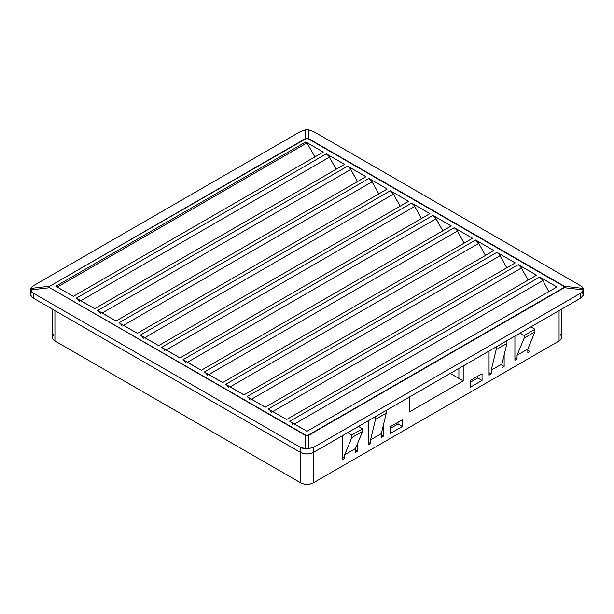 <?xml version="1.0" encoding="UTF-8"?>
<svg xmlns="http://www.w3.org/2000/svg" width="614" height="614" viewBox="0 0 614 614"><rect width="100%" height="100%" fill="white"/><g stroke="black" fill="none" stroke-linecap="round" stroke-linejoin="round"><path stroke-width="0.92" d="M514.908 360.241L517.065 358.998L514.908 357.755L517.065 358.998L517.065 355.26L527.84 349.044L527.84 352.774L529.989 351.53L529.989 343.832L529.989 351.53L527.84 350.287L529.989 351.53L527.84 352.774L527.84 349.044L534.947 331.836L534.947 329.265L530.857 326.901L534.947 329.265L524.172 335.482L534.947 329.265L534.947 331.836L524.172 338.053L534.947 331.836L527.84 349.044L517.065 355.26L517.065 358.998L514.908 360.241L514.908 336.111L514.908 360.241M501.983 367.702L504.14 366.458L501.983 365.215L504.14 366.458L504.14 355.046L504.14 366.458L501.983 367.702L501.983 363.972L501.983 367.702M458.896 368.446L458.896 378.401L458.896 368.446L409.338 397.058L409.338 411.986L463.202 380.887L463.202 365.959L463.202 380.887L458.896 378.401L463.202 380.887L409.338 411.986L409.338 397.058L458.896 368.446M398.026 422.248L398.026 423.99L390.489 428.342L398.026 423.99L402.339 426.477L402.339 419.761L390.489 426.6L390.489 433.315L402.339 426.477L390.489 433.315L390.489 426.6L402.339 419.761L402.339 426.477L398.026 423.99L398.026 422.248M477.746 376.221L477.746 377.963L470.201 382.322L477.746 377.963L482.051 380.45L482.051 373.734L470.201 380.58L470.201 387.296L482.051 380.45L477.746 377.963L477.746 376.221M342.551 435.618L342.551 459.748L344.707 458.504L344.707 454.774L355.475 448.558L355.475 452.288L357.632 451.044L357.632 443.339L357.632 451.044L355.475 452.288L355.475 448.558L344.707 454.774L351.814 437.567L362.59 431.35L355.475 448.558L362.59 431.35L351.814 437.567L351.814 434.996L362.59 428.779L362.59 431.35L362.59 428.779L351.814 434.996L347.724 432.632L351.814 434.996L351.814 437.567L344.707 454.774L344.707 458.504L342.551 459.748L342.551 435.618M368.4 420.69L368.4 444.828L370.557 443.584L370.557 439.847L381.332 433.63L381.332 437.36L383.481 436.117L383.481 424.704L383.481 436.117L381.332 434.873L383.481 436.117L381.332 437.36L381.332 433.63L370.557 439.847L375.515 419.324L386.283 413.107L381.332 433.63L386.283 413.107L375.515 419.324L375.515 416.591L386.283 410.367L386.283 413.107L386.283 410.367L375.515 416.591L375.515 419.324L370.557 439.847L370.557 443.584L368.4 444.828L368.4 420.69M489.059 351.031L489.059 375.169L491.208 373.926L491.208 370.188L501.983 363.972L506.941 343.449L506.941 340.709L496.166 346.933L506.941 340.709L506.941 343.449L496.166 349.665L506.941 343.449L501.983 363.972L491.208 370.188L496.166 349.665L491.208 370.188L491.208 373.926L489.059 372.675L491.208 373.926L489.059 375.169L489.059 351.031M30.7 294.436L30.792 288.426L49.726 286.239L49.097 286.976L49.726 287.705L30.792 289.892L30.792 288.426L49.726 286.239L305.734 138.442L305.734 129.692L300.538 131.488L33.379 285.733L30.792 288.426L31.659 291.734L33.379 293.193L300.538 447.437L305.734 448.627L305.734 435.51L49.726 287.705L307 435.871L564.903 286.976L307 138.073L49.726 286.239L49.097 286.976L49.726 287.705L30.792 289.892L31.659 291.734L33.379 293.193L33.379 298.166L33.379 293.193L300.538 447.437L300.538 452.411L33.379 298.166A9.141 5.28 0 0 1 30.7 294.436L31.398 296.455L33.379 298.166L300.538 452.411L303.5 453.554L307 453.961L310.5 453.554L313.462 452.411L313.462 482.765L310.5 483.909L307 484.308L303.5 483.909L300.538 482.765A9.141 5.28 0 0 0 313.462 482.765L559.078 340.962A9.141 5.28 0 0 0 561.756 337.224L561.058 339.25L559.078 340.962L559.078 310.607L559.078 340.962L313.462 482.765L313.462 452.411L580.621 298.166L583.123 295.464L582.602 292.417M292.985 424.85A6.094 3.515 60 0 0 289.77 421.319L539.691 277.021A6.094 3.515 -120 0 1 542.914 280.56L548.816 291.65L542.914 280.56L294.436 424.013L542.914 280.56L539.691 277.021L556.921 286.976L307 431.266L289.77 421.319L539.691 277.021L556.921 286.976L307 431.266L290.668 421.948M52.244 309.065L52.244 337.224A9.141 5.28 0 0 0 54.922 340.962L300.538 482.765L300.538 452.411A9.141 5.28 0 0 0 313.462 452.411L313.462 447.437L308.266 448.627L313.462 447.437L580.621 293.193L580.621 298.166L313.462 452.411L313.462 447.437L580.621 293.193L582.341 291.734L583.208 289.892L564.274 287.705L308.266 435.51L308.266 448.627L302.925 448.35L300.538 447.437L300.538 482.765L54.922 340.962L52.942 339.25L52.244 337.224L53.786 334.292M560.214 334.292L561.58 336.196M79.505 301.459A6.094 3.515 60 0 0 76.382 298.12L326.31 153.83A6.094 3.515 -120 0 1 329.426 157.169L80.833 300.691L329.426 157.169L336.18 169.249L328.766 156.133L326.31 153.83L344.6 164.391L94.671 308.681L76.382 298.12L326.31 153.83L344.6 164.391L94.671 308.681L77.249 298.719M250.136 399.975A6.094 3.515 60 0 0 247.02 396.636L496.941 252.346A6.094 3.515 -120 0 1 500.065 255.685L251.471 399.207L500.065 255.685L506.819 267.765L499.405 254.649L496.941 252.346L515.23 262.907L265.309 407.197L247.02 396.636L496.941 252.346L515.23 262.907L265.309 407.197L247.887 397.235M228.807 387.664A6.094 3.515 60 0 0 225.691 384.326L475.612 240.028A6.094 3.515 -120 0 1 478.736 243.374L230.143 386.889L478.736 243.374L485.49 255.447L478.736 243.374L475.612 240.028L493.902 250.589L243.981 394.879L225.691 384.326L475.612 240.028L493.902 250.589L243.981 394.879L226.558 384.924M207.478 375.346A6.094 3.515 60 0 0 204.362 372.007L454.283 227.717A6.094 3.515 -120 0 1 457.399 231.056L208.814 374.578L457.399 231.056L464.161 243.136L456.739 230.02L454.283 227.717L472.573 238.278L222.652 382.568L204.362 372.007L454.283 227.717L472.573 238.278L222.652 382.568L205.229 372.606M186.149 363.035A6.094 3.515 60 0 0 183.033 359.697L432.954 215.399A6.094 3.515 -120 0 1 436.07 218.745L187.485 362.26L436.07 218.745L442.832 230.818L435.41 217.709L432.954 215.399L451.244 225.96L201.323 370.25L183.033 359.697L432.954 215.399L451.244 225.96L201.323 370.25L183.901 360.295M164.821 350.717A6.094 3.515 60 0 0 161.705 347.378L411.626 203.088A6.094 3.515 -120 0 1 414.742 206.427L166.156 349.949L414.742 206.427L421.496 218.507L414.082 205.391L411.626 203.088L429.915 213.649L179.994 357.939L161.705 347.378L411.626 203.088L429.915 213.649L179.994 357.939L162.572 347.977M143.492 338.406A6.094 3.515 60 0 0 140.376 335.067L390.297 190.77A6.094 3.515 -120 0 1 393.413 194.116L144.827 337.631L393.413 194.116L400.167 206.189L392.753 193.08L390.297 190.77L408.586 201.331L158.665 345.621L140.376 335.067L390.297 190.77L408.586 201.331L158.665 345.621L141.235 335.666M122.163 326.088A6.094 3.515 60 0 0 119.047 322.749L368.968 178.459A6.094 3.515 -120 0 1 372.084 181.798L123.498 325.32L372.084 181.798L378.838 193.878L371.424 180.762L368.968 178.459L387.257 189.02L137.329 333.31L119.047 322.749L368.968 178.459L387.257 189.02L137.329 333.31L119.907 323.348M100.834 313.777A6.094 3.515 60 0 0 97.71 310.438L347.639 166.141A6.094 3.515 -120 0 1 350.755 169.487L102.17 313.002L350.755 169.487L357.509 181.56L350.095 168.451L347.639 166.141L365.929 176.702L116 320.992L97.71 310.438L347.639 166.141L365.929 176.702L116 320.992L98.578 311.037M271.472 412.293A6.094 3.515 60 0 0 268.349 408.955L518.277 264.657A6.094 3.515 -120 0 1 521.393 268.003L272.8 411.518L521.393 268.003L528.147 280.076L520.733 266.967L518.277 264.657L536.559 275.218L286.638 419.508L268.349 408.955L518.277 264.657L536.559 275.218L286.638 419.508L269.216 409.553M55.82 286.247L305.749 141.957L323.263 152.072L73.342 296.362L55.82 286.247A6.094 3.515 60 0 1 57.079 287.191A6.094 3.515 60 0 0 55.82 286.247L73.342 296.362L323.263 152.072L305.749 141.957L55.82 286.247M57.263 287.083L307 142.901L314.852 156.931L307 142.901A6.094 3.515 -120 0 0 305.749 141.957A6.094 3.515 -120 0 1 307 142.901L57.263 287.083M355.475 449.801L357.632 451.044L355.475 449.801M368.4 442.333L370.557 443.584L368.4 442.333M31.398 292.417L30.877 293.408M583.208 288.426L564.274 286.239L564.903 286.976L564.274 287.705L583.208 289.892L582.341 291.734L580.621 293.193L580.621 298.166A9.141 5.28 0 0 0 583.3 294.436L583.208 288.426L583.208 289.892L583.208 288.426L582.341 287.03L580.621 285.733L313.462 131.488L308.266 129.692L308.266 138.442L564.274 286.239L583.208 288.426L580.621 285.733L313.462 131.488L308.266 129.692L305.734 129.692L308.266 129.692L308.266 138.442L305.734 138.442L305.734 129.692L300.538 131.488L33.379 285.733L30.792 288.426M54.922 340.962L54.922 310.607L54.922 340.962M450.277 373.427L458.896 378.401L450.277 373.427M342.551 457.261L344.707 458.504L342.551 457.261M358.492 426.415L362.59 428.779L358.492 426.415M470.201 387.296L482.051 380.45L482.051 373.734L470.201 380.58L470.201 387.296M496.166 346.933L496.166 349.665L496.166 346.933M520.081 333.126L524.172 335.482L524.172 338.053L517.065 355.26L524.172 338.053L524.172 335.482L520.081 333.126M305.734 435.51L305.734 448.627L308.266 448.627L308.266 435.51L305.734 435.51M561.756 309.065L561.756 337.224"/></g></svg>
